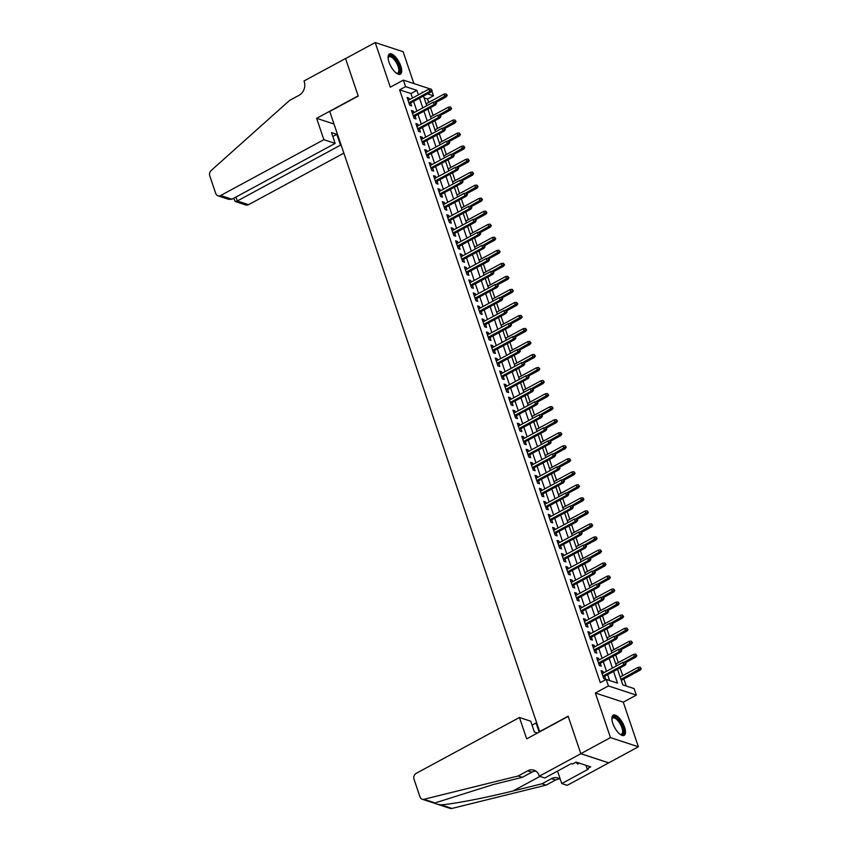 <?xml version="1.0" encoding="UTF-8"?>
<svg xmlns="http://www.w3.org/2000/svg" width="851" height="851" viewBox="0 0 851 851"><rect width="100%" height="100%" fill="white"/><g stroke="black" fill="none" stroke-linecap="round" stroke-linejoin="round"><path stroke-width="1.28" d="M624.57 727.201A11.489 4.627 61.6 0 0 613.22 715.159A11.489 4.627 61.6 0 0 612.805 723.329A11.489 4.627 61.6 0 0 624.155 735.37A11.489 4.627 61.6 0 0 624.57 727.201M400.768 66.006A11.489 4.627 61.6 0 0 389.418 53.964A11.489 4.627 61.6 0 0 389.013 62.134A11.489 4.627 61.6 0 0 400.364 74.175A11.489 4.627 61.6 0 0 400.768 66.006M617.528 669.29L622.804 684.874L634.123 688.587L636.325 695.107L608.422 685.938L606.22 679.417L617.528 683.14L613.571 671.439M539.311 776.186L580.839 753.731L568.202 716.404L526.673 738.859L519.45 717.499L416.224 773.336A4.425 3.723 -71.8 0 0 413.99 779.165L420.011 796.951A4.425 3.723 -71.8 0 0 422.192 799.227A4.425 3.723 -71.8 0 0 424 799.28L518.185 775.984L527.673 770.846A10.318 8.691 108.2 0 1 533.981 770.166A10.318 8.691 108.2 0 1 539.066 775.474L539.311 776.186L544.778 777.984L571.351 763.613L572.563 764.007L576.116 762.081L590.679 766.868L587.116 768.793L588.318 769.187L561.745 783.558L567.213 785.356L638.378 746.784L623.272 702.16L636.325 695.107M413.894 83.568L403.108 51.72L375.206 42.55L390.311 87.174L403.363 80.111L430.393 88.993M431.819 90.919L433.467 95.801L427.542 93.855M428.681 102.397L427.532 99.003L433.467 95.801M626.219 685.991L623.847 678.992M622.719 675.641L620.102 667.907M618.305 662.621L615.688 654.876M613.901 649.59L611.273 641.845M609.486 636.559L606.869 628.815M605.082 623.528L602.455 615.784M600.668 610.507L598.051 602.763M596.264 597.476L593.636 589.732M591.849 584.446L589.232 576.701M587.435 571.415L584.818 563.67M583.031 558.394L580.403 550.65M578.616 545.363L575.999 537.619M574.212 532.332L571.585 524.588M569.798 519.301L567.181 511.557M565.394 506.271L562.766 498.537M560.979 493.25L558.362 485.506M556.565 480.219L553.948 472.475M552.161 467.188L549.544 459.444M547.746 454.157L545.129 446.424M543.342 441.137L540.715 433.393M538.928 428.106L536.311 420.362M534.524 415.075L531.896 407.331M530.109 402.044L527.492 394.3M525.705 389.024L523.078 381.28M521.291 375.993L518.674 368.249M516.876 362.962L514.259 355.218M512.472 349.931L509.855 342.187M508.058 336.911L505.441 329.167M503.654 323.88L501.026 316.136M499.239 310.849L496.622 303.105M494.835 297.818L492.208 290.074M490.421 284.787L487.804 277.054M486.017 271.767L483.389 264.023M481.602 258.736L478.985 250.992M477.188 245.705L474.571 237.961M472.784 232.674L470.156 224.941M468.369 219.654L465.752 211.91M463.965 206.623L461.338 198.879M459.551 193.592L456.934 185.848M455.147 180.561L452.519 172.817M450.732 167.541L448.115 159.797M446.318 154.51L443.701 146.766M441.914 141.479L439.297 133.735M437.499 128.448L434.882 120.704M433.095 115.428L430.468 107.683M608.72 762.836L580.818 753.667L610.475 737.615L638.378 746.784M580.818 753.667L568.138 716.202L539.662 731.605L329.752 111.46L358.228 96.057L345.549 58.591L375.206 42.55M603.529 672.907L603.008 671.365L601.125 670.748L603.763 678.566L605.657 679.183L604.657 676.258M599.115 659.887L598.593 658.334L596.711 657.717L599.359 665.535L601.242 666.152L600.253 663.227M594.711 646.856L594.189 645.313L592.296 644.686L594.945 652.504L596.828 653.121L595.838 650.196M590.296 633.825L589.775 632.282L587.892 631.665L590.541 639.473L592.424 640.101L591.434 637.165M585.892 620.794L585.371 619.251L583.478 618.634L586.126 626.453L588.009 627.07L587.02 624.145M581.478 607.763L580.956 606.22L579.074 605.604L581.722 613.422L583.605 614.039L582.616 611.114M577.074 594.743L576.542 593.2L574.659 592.573L577.308 600.391L579.191 601.008L578.201 598.083M572.659 581.712L572.138 580.169L570.255 579.552L572.893 587.36L574.787 587.988L573.787 585.052M568.245 568.681L567.723 567.138L565.841 566.521L568.489 574.34L570.372 574.957L569.383 572.021M563.841 555.65L563.319 554.107L561.437 553.49L564.075 561.309L565.968 561.926L564.968 559.001M559.426 542.63L558.905 541.076L557.022 540.459L559.671 548.278L561.554 548.895L560.564 545.97M555.022 529.599L554.501 528.056L552.607 527.429L555.256 535.247L557.139 535.875L556.15 532.939M550.608 516.568L550.086 515.025L548.204 514.408L550.852 522.227L552.735 522.844L551.746 519.908M546.204 503.537L545.682 501.994L543.789 501.377L546.438 509.196L548.321 509.813L547.331 506.888M541.789 490.516L541.268 488.963L539.385 488.346L542.023 496.165L543.917 496.782L542.917 493.857M537.385 477.485L536.853 475.943L534.971 475.315L537.619 483.134L539.502 483.762L538.513 480.826M532.971 464.455L532.449 462.912L530.567 462.295L533.205 470.114L535.098 470.731L534.098 467.795M528.556 451.424L528.035 449.881L526.152 449.264L528.801 457.083L530.684 457.7L529.694 454.774M524.152 438.403L523.631 436.85L521.737 436.233L524.386 444.052L526.269 444.669L525.28 441.743M519.738 425.372L519.216 423.83L517.334 423.202L519.982 431.021L521.865 431.638L520.876 428.713M515.334 412.341L514.812 410.799L512.919 410.182L515.568 417.99L517.451 418.618L516.461 415.682M510.919 399.31L510.398 397.768L508.515 397.151L511.164 404.97L513.047 405.587L512.057 402.661M506.515 386.28L505.983 384.737L504.1 384.12L506.749 391.939L508.632 392.556L507.643 389.63M502.101 373.259L501.579 371.717L499.697 371.089L502.335 378.908L504.228 379.525L503.228 376.599M497.697 360.228L497.165 358.686L495.282 358.069L497.931 365.877L499.814 366.504L498.824 363.568M493.282 347.197L492.761 345.655L490.878 345.038L493.516 352.857L495.41 353.473L494.41 350.538M488.868 334.166L488.346 332.624L486.464 332.007L489.112 339.826L490.995 340.443L490.006 337.517M484.464 321.146L483.942 319.593L482.049 318.976L484.698 326.795L486.581 327.412L485.591 324.486M480.049 308.115L479.528 306.573L477.645 305.945L480.294 313.764L482.177 314.391L481.187 311.455M475.645 295.084L475.124 293.542L473.23 292.925L475.879 300.743L477.762 301.36L476.773 298.424M471.231 282.053L470.709 280.511L468.827 279.894L471.475 287.712L473.358 288.329L472.369 285.404M466.827 269.033L466.295 267.48L464.412 266.863L467.061 274.682L468.944 275.298L467.954 272.373M462.412 256.002L461.891 254.46L460.008 253.832L462.646 261.651L464.54 262.278L463.54 259.342M457.998 242.971L457.476 241.429L455.593 240.812L458.242 248.63L460.125 249.247L459.136 246.311M453.594 229.94L453.072 228.398L451.19 227.781L453.828 235.599L455.721 236.216L454.721 233.291M449.179 216.92L448.658 215.367L446.775 214.75L449.424 222.568L451.307 223.185L450.317 220.26M444.775 203.889L444.254 202.347L442.36 201.719L445.009 209.537L446.892 210.154L445.903 207.229M440.361 190.858L439.839 189.316L437.957 188.699L440.605 196.507L442.488 197.134L441.499 194.198M435.957 177.827L435.435 176.285L433.542 175.668L436.191 183.486L438.074 184.103L437.084 181.178M431.542 164.796L431.021 163.254L429.138 162.637L431.776 170.455L433.67 171.072L432.67 168.147M427.138 151.776L426.606 150.233L424.723 149.606L427.372 157.424L429.255 158.041L428.266 155.116M422.724 138.745L422.202 137.202L420.32 136.585L422.958 144.393L424.851 145.021L423.851 142.085M418.309 125.714L417.788 124.172L415.905 123.555L418.554 131.373L420.437 131.99L419.447 129.054M413.905 112.683L413.384 111.141L411.49 110.524L414.139 118.342L416.022 118.959L415.033 116.034M427.532 99.003L424.117 97.886M412.469 98.046L410.948 93.557L399.63 89.834L600.285 682.63L606.22 679.417M609.635 680.545L607.635 674.641M606.508 671.301L603.221 661.621M602.093 658.27L598.817 648.59M597.679 645.249L594.402 635.559M593.275 632.219L589.998 622.528M588.86 619.188L585.584 609.497M584.456 606.157L581.18 596.477M580.042 593.126L576.765 583.446M575.638 580.105L572.351 570.415M571.223 567.074L567.947 557.384M566.809 554.044L563.532 544.363M562.405 541.013L559.128 531.332M557.99 527.992L554.714 518.302M553.586 514.961L550.31 505.271M549.172 501.93L545.895 492.25M544.768 488.899L541.491 479.219M540.353 475.879L537.077 466.188M535.949 462.848L532.662 453.157M531.535 449.817L528.258 440.137M527.12 436.786L523.844 427.106M522.716 423.766L519.44 414.075M518.302 410.735L515.025 401.044M513.898 397.704L510.621 388.013M509.483 384.673L506.207 374.993M505.079 371.642L501.792 361.962M500.665 358.622L497.388 348.931M496.261 345.591L492.974 335.9M491.846 332.56L488.57 322.88M487.432 319.529L484.155 309.849M483.028 306.509L479.751 296.818M478.613 293.478L475.337 283.787M474.209 280.447L470.933 270.767M469.795 267.416L466.518 257.736M465.391 254.396L462.104 244.705M460.976 241.365L457.7 231.674M456.561 228.334L453.285 218.654M452.158 215.303L448.881 205.623M447.743 202.283L444.467 192.592M443.339 189.252L440.063 179.561M438.925 176.221L435.648 166.53M434.521 163.19L431.244 153.51M430.106 150.159L426.83 140.479M425.702 137.139L422.415 127.448M421.288 124.108L418.011 114.417M416.873 111.077L413.597 101.397M409.491 99.663L408.969 98.11L407.086 97.493L409.735 105.311L411.618 105.928L410.629 103.003M623.272 702.16L595.37 692.991L610.475 737.615M595.37 692.991L608.422 685.938M399.63 89.834L405.565 86.632L403.363 80.111M423 92.355L422.16 92.078L422.362 92.695M423.5 96.035L426.776 105.726M427.904 109.066L431.18 118.757M432.319 122.097L435.595 131.777M436.723 135.128L440.01 144.808M441.137 148.148L444.413 157.839M445.541 161.179L448.828 170.87M449.956 174.21L453.232 183.89M454.37 187.241L457.647 196.921M458.774 200.262L462.05 209.952M463.189 213.293L466.465 222.983M467.593 226.323L470.869 236.014M472.007 239.354L475.284 249.035M476.411 252.385L479.698 262.065M480.826 265.406L484.102 275.096M485.24 278.437L488.517 288.127M489.644 291.467L492.92 301.148M494.059 304.498L497.335 314.179M498.463 317.519L501.739 327.209M502.877 330.55L506.154 340.24M507.281 343.581L510.568 353.261M511.696 356.612L514.972 366.292M516.1 369.632L519.387 379.323M520.514 382.663L523.79 392.354M524.929 395.694L528.205 405.374M529.333 408.725L532.609 418.405M533.747 421.745L537.024 431.436M538.151 434.776L541.427 444.467M542.566 447.807L545.842 457.498M546.97 460.838L550.257 470.518M551.384 473.869L554.661 483.549M555.799 486.889L559.075 496.58M560.203 499.92L563.479 509.611M564.617 512.951L567.894 522.631M569.021 525.982L572.298 535.662M573.436 539.002L576.712 548.693M577.84 552.033L581.116 561.724M582.254 565.064L585.531 574.744M586.658 578.095L589.945 587.775M591.073 591.115L594.349 600.806M595.487 604.146L598.764 613.837M599.891 617.177L603.168 626.857M604.306 630.208L607.582 639.888M608.71 643.228L611.986 652.919M613.124 656.259L616.401 665.95M418.405 94.844L416.873 90.344L405.565 86.632M612.433 668.088L609.156 658.408M608.029 655.068L604.742 645.377M603.614 642.037L600.338 632.346M599.21 629.006L595.923 619.326M594.796 615.975L591.519 606.295M590.381 602.955L587.105 593.264M585.977 589.924L582.701 580.233M581.563 576.893L578.286 567.213M577.159 563.862L573.882 554.182M572.744 550.842L569.468 541.151M568.34 537.811L565.053 528.12M563.926 524.78L560.649 515.089M559.511 511.749L556.235 502.069M555.107 498.718L551.831 489.038M550.693 485.698L547.416 476.007M546.289 472.667L543.012 462.976M541.874 459.636L538.598 449.956M537.47 446.605L534.183 436.925M533.056 433.584L529.779 423.894M528.652 420.554L525.365 410.863M524.237 407.523L520.961 397.842M519.823 394.492L516.546 384.812M515.419 381.471L512.142 371.781M511.004 368.44L507.728 358.75M506.6 355.41L503.324 345.729M502.186 342.379L498.909 332.698M497.782 329.358L494.495 319.668M493.367 316.327L490.091 306.637M488.963 303.296L485.676 293.606M484.549 290.265L481.272 280.585M480.134 277.235L476.858 267.554M475.73 264.214L472.454 254.523M471.316 251.183L468.039 241.493M466.912 238.152L463.635 228.472M462.497 225.121L459.221 215.441M458.093 212.101L454.806 202.41M453.679 199.07L450.402 189.379M449.264 186.039L445.988 176.359M444.86 173.008L441.584 163.328M440.446 159.988L437.169 150.297M436.042 146.957L432.765 137.266M431.627 133.926L428.351 124.246M427.223 120.895L423.936 111.215M422.809 107.875L419.532 98.184M410.948 93.557L416.873 90.344M407.555 98.886L408.969 98.11M411.969 111.906L413.384 111.141M416.373 124.937L417.788 124.172M420.788 137.968L422.202 137.202M425.192 150.999L426.606 150.233M429.606 164.02L431.021 163.254M434.01 177.051L435.435 176.285M438.425 190.081L439.839 189.316M442.839 203.112L444.254 202.347M447.243 216.133L448.658 215.367M451.658 229.164L453.072 228.398M456.062 242.195L457.476 241.429M460.476 255.226L461.891 254.46M464.88 268.246L466.295 267.48M469.295 281.277L470.709 280.511M473.699 294.308L475.124 293.542M478.113 307.339L479.528 306.573M482.528 320.37L483.942 319.593M486.932 333.39L488.346 332.624M491.346 346.421L492.761 345.655M495.75 359.452L497.165 358.686M500.165 372.483L501.579 371.717M504.569 385.503L505.983 384.737M508.983 398.534L510.398 397.768M513.387 411.565L514.812 410.799M517.802 424.596L519.216 423.83M522.216 437.616L523.631 436.85M526.62 450.647L528.035 449.881M531.035 463.678L532.449 462.912M535.439 476.709L536.853 475.943M539.853 489.729L541.268 488.963M544.257 502.76L545.682 501.994M548.672 515.791L550.086 515.025M553.086 528.822L554.501 528.056M557.49 541.853L558.905 541.076M561.905 554.873L563.319 554.107M566.309 567.904L567.723 567.138M570.723 580.935L572.138 580.169M575.127 593.966L576.542 593.2M579.542 606.986L580.956 606.22M583.946 620.017L585.371 619.251M588.36 633.048L589.775 632.282M592.775 646.079L594.189 645.313M597.179 659.1L598.593 658.334M601.593 672.13L603.008 671.365M409.214 103.769L431.074 91.94L429.712 91.493L408.874 102.769M431.383 90.238L432.138 90.483L430.936 88.94L431.383 90.238L429.712 91.493L428.915 89.153L408.076 100.429M431.074 91.94L432.138 90.483M430.936 88.94L428.915 89.153M447.222 95.44L446.02 93.897L447.222 95.44L446.147 96.897L444.796 96.45L443.999 94.11L426.117 103.779M446.467 95.195L434.425 102.067M446.147 96.897L436.137 102.311M443.999 94.11L446.02 93.897M388.099 57.868A9.946 4 -118.4 0 1 388.141 57.56A9.946 4 -118.4 0 1 396.864 61.634A9.946 4 -118.4 0 1 399.842 70.612A9.946 4 -118.4 0 1 396.651 73.282A9.946 4 -118.4 0 1 396.364 73.154M396.3 73.112A9.212 3.702 61.6 0 0 397.725 73.005A9.212 3.702 61.6 0 0 396.055 62.176A9.212 3.702 61.6 0 0 388.971 56.804A9.212 3.702 61.6 0 0 388.099 57.942M399.715 74.388A11.414 4.595 61.6 0 0 397.289 61.198A11.414 4.595 61.6 0 0 388.896 54.39M611.901 719.063A9.946 4 -118.4 0 1 611.943 718.755A9.946 4 -118.4 0 1 620.666 722.829A9.946 4 -118.4 0 1 623.634 731.796A9.946 4 -118.4 0 1 620.443 734.477A9.946 4 -118.4 0 1 620.166 734.349M620.102 734.296A9.212 3.702 61.6 0 0 621.528 734.2A9.212 3.702 61.6 0 0 619.858 723.371A9.212 3.702 61.6 0 0 612.773 717.999A9.212 3.702 61.6 0 0 611.901 719.138M623.517 735.583A11.414 4.595 61.6 0 0 621.092 722.393A11.414 4.595 61.6 0 0 612.699 715.585M575.797 762.262L577.659 764.102L579.403 763.156M323.869 139.681L220.654 195.517L231.919 199.23L335.145 143.394L323.869 139.681L316.636 118.321L358.154 95.855L345.527 58.528L303.998 80.994L304.243 81.707A10.318 8.691 -71.8 0 1 299.02 95.323L289.531 100.461L211.176 170.498A4.425 3.723 -71.8 0 0 209.75 175.753L215.771 193.539A4.425 3.723 -71.8 0 0 217.952 195.815A4.425 3.723 -71.8 0 0 220.654 195.517M334.007 124.023L316.636 118.321M341.24 145.393L340.496 145.149L336.836 134.341L331.486 132.575L335.145 143.394M340.496 145.149L237.28 200.985L248.556 204.687A4.425 3.723 108.2 0 1 245.854 204.985L235.153 201.464L237.28 200.985L235.95 197.049M343.857 153.137L248.556 204.687M336.836 134.341L332.815 136.511M233.706 198.262L235.153 201.464M217.952 195.815L228.653 199.325L231.919 199.23M539.172 732.105L536.077 722.956L532.056 725.137M536.077 722.956L536.821 723.201M518.185 775.984L522.312 777.335L493.431 784.484L435.031 802.908C434.691 803.61 436.637 804.248 440.871 804.823C451.583 804.386 485.676 797.834 513.079 790.941L541.959 783.792L551.448 778.654A10.318 8.691 108.2 0 1 557.756 777.984A10.318 8.691 108.2 0 1 560.362 779.484M541.959 783.792L546.087 785.154L555.575 780.016A10.318 8.691 108.2 0 1 559.724 778.973M535.949 771.155A10.318 8.691 108.2 0 0 531.811 772.197L522.312 777.335M440.871 804.823L451.902 808.45L546.087 785.154M580.839 753.731L608.742 762.9M519.45 717.499L530.716 721.201L534.375 732.02L537.46 733.03M557.522 771.091L561.745 783.558M451.902 808.45A4.425 3.723 108.2 0 1 450.094 808.397L422.192 799.227M585.935 765.304L587.116 768.793M413.618 116.8L435.478 104.971L434.127 104.524L413.278 115.8M435.786 103.269L436.542 103.514L435.35 101.96L435.786 103.269L434.127 104.524L433.329 102.184L412.49 113.449M435.478 104.971L436.542 103.514M435.35 101.96L433.329 102.184M418.032 129.82L439.893 118.002L438.531 117.555L417.692 128.831M440.201 116.3L440.956 116.544L439.754 114.991L440.201 116.3L438.531 117.555L437.744 115.204L416.894 126.48M439.893 118.002L440.956 116.544M439.754 114.991L437.744 115.204M422.436 142.851L444.296 131.033L442.945 130.586L422.096 141.851M444.605 129.32L445.36 129.575L444.924 128.267L444.169 128.022L444.605 129.32L442.945 130.586L442.148 128.235L421.309 139.511M444.296 131.033L445.36 129.575M444.169 128.022L442.148 128.235M426.851 155.882L448.711 144.053L447.349 143.606L426.511 154.882M449.02 142.351L449.775 142.606L448.583 141.053L449.02 142.351L447.349 143.606L446.562 141.266L425.713 152.542M448.711 144.053L449.775 142.606M448.583 141.053L446.562 141.266M451.626 108.471L450.434 106.918L451.626 108.471L450.562 109.928L449.2 109.481L448.413 107.141L430.532 116.81M450.87 108.226L438.829 115.087M450.562 109.928L440.552 115.342M448.413 107.141L450.434 106.918M456.04 121.502L454.838 119.948L456.04 121.502L454.977 122.959L453.615 122.512L452.817 120.161L434.935 129.841M455.285 121.257L443.243 128.118M454.977 122.959L444.956 128.373M452.817 120.161L454.838 119.948M460.444 134.532L459.253 132.979L460.444 134.532L459.38 135.979L458.029 135.543L457.232 133.192L439.35 142.872M459.689 134.277L447.647 141.149M459.38 135.979L449.371 141.404M457.232 133.192L459.253 132.979M464.859 147.553L463.657 146.01L464.859 147.553L463.795 149.01L462.433 148.563L461.646 146.223L443.754 155.893M464.103 147.308L452.062 154.18M463.795 149.01L453.774 154.425M461.646 146.223L463.657 146.01M431.255 168.913L453.115 157.084L451.764 156.637L430.925 167.913M453.434 155.382L454.189 155.627L452.987 154.084L453.434 155.382L451.764 156.637L450.966 154.297L430.127 165.573M453.115 157.084L454.189 155.627M452.987 154.084L450.966 154.297M469.263 160.584L468.071 159.031L469.263 160.584L468.199 162.041L466.848 161.594L466.05 159.254L448.169 168.924M468.507 160.339L456.476 167.211M468.199 162.041L458.189 167.456M466.05 159.254L468.071 159.031M435.669 181.944L457.53 170.115L456.168 169.668L435.329 180.944M457.838 168.413L458.593 168.658L457.402 167.104L457.838 168.413L456.168 169.668L455.381 167.317L434.542 178.593M457.53 170.115L458.593 168.658M457.402 167.104L455.381 167.317M473.677 173.615L472.486 172.062L473.677 173.615L472.613 175.072L471.252 174.625L470.465 172.274L452.572 181.954M472.922 173.37L460.88 180.231M472.613 175.072L462.593 180.486M470.465 172.274L472.486 172.062M440.073 194.964L461.944 183.146L460.582 182.699L439.744 193.964M462.253 181.444L463.008 181.689L462.561 180.38L461.806 180.135L462.253 181.444L460.582 182.699L459.785 180.348L438.946 191.624M461.944 183.146L463.008 181.689M461.806 180.135L459.785 180.348M478.081 186.646L476.89 185.093L478.081 186.646L477.017 188.092L475.666 187.656L474.869 185.305L456.987 194.985M477.337 186.39L465.295 193.262M477.017 188.092L467.008 193.517M474.869 185.305L476.89 185.093M444.488 207.995L466.348 196.166L464.997 195.719L444.148 206.995M466.656 194.464L467.412 194.719L466.976 193.411L466.22 193.166L466.656 194.464L464.997 195.719L464.199 193.379L443.36 204.655M466.348 196.166L467.412 194.719M466.22 193.166L464.199 193.379M482.496 199.677L481.304 198.123L482.496 199.677L481.432 201.123L480.07 200.676L479.283 198.336L461.402 208.006M481.74 199.421L469.699 206.293M481.432 201.123L471.422 206.548M479.283 198.336L481.304 198.123M448.902 221.026L470.763 209.197L469.401 208.75L448.562 220.026M471.071 207.495L471.826 207.74L470.624 206.197L471.071 207.495L469.401 208.75L468.603 206.41L447.764 217.686M470.763 209.197L471.826 207.74M470.624 206.197L468.603 206.41M486.91 212.697L485.708 211.154L486.91 212.697L485.847 214.154L484.485 213.707L483.687 211.367L465.805 221.037M486.155 212.452L474.113 219.324M485.847 214.154L475.826 219.569M483.687 211.367L485.708 211.154M453.306 234.057L475.166 222.228L473.816 221.781L452.966 233.057M475.475 220.526L476.23 220.771L475.039 219.218L475.475 220.526L473.816 221.781L473.018 219.43L452.179 230.706M475.166 222.228L476.23 220.771M475.039 219.218L473.018 219.43M491.314 225.728L490.123 224.175L491.314 225.728L490.25 227.185L488.889 226.738L488.102 224.387L470.22 234.068M490.559 225.483L478.517 232.344M490.25 227.185L480.241 232.6M488.102 224.387L490.123 224.175M457.721 247.077L479.581 235.259L478.219 234.812L457.381 246.088M479.89 233.557L480.645 233.802L479.453 232.249L479.89 233.557L478.219 234.812L477.432 232.461L456.583 243.737M479.581 235.259L480.645 233.802M479.453 232.249L477.432 232.461M495.729 238.759L494.527 237.206L495.729 238.759L494.665 240.216L493.303 239.769L492.506 237.418L474.624 247.098M494.974 238.514L482.932 245.375M494.665 240.216L484.644 245.631M492.506 237.418L494.527 237.206M462.125 260.108L483.985 248.279L482.634 247.832L461.795 259.108M484.304 246.577L485.049 246.833L484.613 245.524L483.857 245.279L484.304 246.577L482.634 247.832L481.836 245.492L460.997 256.768M483.985 248.279L485.049 246.833M483.857 245.279L481.836 245.492M500.133 251.79L498.941 250.237L500.133 251.79L499.069 253.236L497.718 252.79L496.92 250.449L479.039 260.119M499.377 251.534L487.346 258.406M499.069 253.236L489.059 258.661M496.92 250.449L498.941 250.237M466.539 273.139L488.4 261.31L487.038 260.863L466.199 272.139M488.708 259.608L489.463 259.853L489.027 258.555L488.272 258.31L488.708 259.608L487.038 260.863L486.251 258.523L465.401 269.799M488.4 261.31L489.463 259.853M488.272 258.31L486.251 258.523M504.547 264.81L503.345 263.267L504.547 264.81L503.484 266.267L502.122 265.82L501.335 263.48L483.442 273.15M503.792 264.565L491.75 271.437M503.484 266.267L493.463 271.682M501.335 263.48L503.345 263.267M470.943 286.17L492.814 274.341L491.452 273.894L470.614 285.17M493.123 272.639L493.878 272.884L492.676 271.331L493.123 272.639L491.452 273.894L490.655 271.554L469.816 282.819M492.814 274.341L493.878 272.884M492.676 271.331L490.655 271.554M508.951 277.841L507.76 276.288L508.951 277.841L507.887 279.298L506.536 278.851L505.739 276.501L487.857 286.181M508.196 277.596L496.165 284.457M507.887 279.298L497.878 284.713M505.739 276.501L507.76 276.288M475.358 299.19L497.218 287.372L495.856 286.925L475.018 298.201M497.527 285.67L498.282 285.915L497.09 284.362L497.527 285.67L495.856 286.925L495.069 284.574L474.23 295.85M497.218 287.372L498.282 285.915M497.09 284.362L495.069 284.574M513.366 290.872L512.174 289.319L513.366 290.872L512.302 292.329L510.94 291.882L510.153 289.531L492.261 299.212M512.61 290.627L500.569 297.488M512.302 292.329L502.281 297.744M510.153 289.531L512.174 289.319M479.762 312.221L501.633 300.392L500.271 299.956L479.432 311.221M501.941 298.69L502.696 298.946L502.25 297.637L501.494 297.393L501.941 298.69L500.271 299.956L499.473 297.605L478.634 308.881M501.633 300.392L502.696 298.946M501.494 297.393L499.473 297.605M517.78 303.903L516.578 302.35L517.78 303.903L516.706 305.349L515.355 304.903L514.557 302.562L496.676 312.232M517.025 303.647L504.983 310.519M516.706 305.349L506.696 310.775M514.557 302.562L516.578 302.35M484.176 325.252L506.037 313.423L504.686 312.977L483.836 324.252M506.345 311.721L507.1 311.966L506.664 310.668L505.909 310.424L506.345 311.721L504.686 312.977L503.888 310.636L483.049 321.912M506.037 313.423L507.1 311.966M505.909 310.424L503.888 310.636M522.184 316.923L520.993 315.381L522.184 316.923L521.12 318.38L519.759 317.934L518.972 315.593L501.09 325.263M521.429 316.678L509.387 323.55M521.12 318.38L511.111 323.795M518.972 315.593L520.993 315.381M488.591 338.283L510.451 326.454L509.089 326.007L488.251 337.283M510.76 324.752L511.515 324.997L510.313 323.444L510.76 324.752L509.089 326.007L508.302 323.667L487.453 334.932M510.451 326.454L511.515 324.997M510.313 323.444L508.302 323.667M526.599 329.954L525.397 328.401L526.599 329.954L525.535 331.411L524.173 330.965L523.376 328.624L505.494 338.294M525.844 329.709L513.802 336.57M525.535 331.411L515.515 336.826M523.376 328.624L525.397 328.401M492.995 351.303L514.855 339.485L513.504 339.038L492.655 350.314M515.163 337.783L515.919 338.028L514.727 336.475L515.163 337.783L513.504 339.038L512.706 336.688L491.867 347.963M514.855 339.485L515.919 338.028M514.727 336.475L512.706 336.688M531.003 342.985L529.811 341.432L531.003 342.985L529.939 344.442L528.588 343.995L527.79 341.645L509.909 351.325M530.247 342.74L518.206 349.601M529.939 344.442L519.929 349.857M527.79 341.645L529.811 341.432M497.41 364.334L519.27 352.516L517.908 352.069L497.069 363.334M519.578 350.803L520.333 351.059L519.142 349.506L519.578 350.803L517.908 352.069L517.121 349.718L496.271 360.994M519.27 352.516L520.333 351.059M519.142 349.506L517.121 349.718M535.417 356.016L534.215 354.463L535.417 356.016L534.354 357.463L532.992 357.026L532.194 354.676L514.312 364.356M534.662 355.761L522.62 362.632M534.354 357.463L524.333 362.888M532.194 354.676L534.215 354.463M501.813 377.365L523.673 365.536L522.323 365.09L501.484 376.365M523.993 363.834L524.737 364.09L524.301 362.781L523.546 362.537L523.993 363.834L522.323 365.09L521.525 362.749L500.686 374.025M523.673 365.536L524.737 364.09M523.546 362.537L521.525 362.749M539.821 369.036L538.63 367.494L539.821 369.036L538.757 370.493L537.406 370.047L536.609 367.706L518.727 377.376M539.066 368.791L527.035 375.663M538.757 370.493L528.748 375.908M536.609 367.706L538.63 367.494M506.228 390.396L528.088 378.567L526.726 378.121L505.888 389.396M528.397 376.865L529.152 377.11L528.716 375.812L527.96 375.568L528.397 376.865L526.726 378.121L525.939 375.78L505.09 387.056M528.088 378.567L529.152 377.11M527.96 375.568L525.939 375.78M544.236 382.067L543.044 380.514L544.236 382.067L543.172 383.524L541.81 383.078L541.023 380.737L523.131 390.407M543.481 381.822L531.439 388.694M543.172 383.524L533.151 388.939M541.023 380.737L543.044 380.514M510.632 403.427L532.503 391.598L531.141 391.152L510.302 402.427M532.811 389.896L533.566 390.141L532.364 388.588L532.811 389.896L531.141 391.152L530.343 388.801L509.504 400.076M532.503 391.598L533.566 390.141M532.364 388.588L530.343 388.801M548.64 395.098L547.448 393.545L548.64 395.098L547.576 396.555L546.225 396.109L545.427 393.758L527.546 403.438M547.895 394.853L535.853 401.715M547.576 396.555L537.566 401.97M545.427 393.758L547.448 393.545M515.046 416.447L536.907 404.629L535.545 404.182L514.706 415.458M537.215 402.927L537.97 403.172L536.779 401.619L537.215 402.927L535.545 404.182L534.758 401.832L513.919 413.107M536.907 404.629L537.97 403.172M536.779 401.619L534.758 401.832M553.054 408.129L551.863 406.576L553.054 408.129L551.991 409.576L550.629 409.14L549.842 406.789L531.96 416.469M552.299 407.874L540.257 414.745M551.991 409.576L541.981 415.001M549.842 406.789L551.863 406.576M519.461 429.478L541.321 417.65L539.96 417.203L519.121 428.478M541.63 415.948L542.385 416.203L541.938 414.894L541.183 414.65L541.63 415.948L539.96 417.203L539.162 414.863L518.323 426.138M541.321 417.65L542.385 416.203M541.183 414.65L539.162 414.863M523.865 442.509L545.725 430.68L544.374 430.234L523.525 441.509M546.034 428.978L546.789 429.223L546.353 427.925L545.597 427.681L546.034 428.978L544.374 430.234L543.576 427.893L522.737 439.169M545.725 430.68L546.789 429.223M545.597 427.681L543.576 427.893M528.28 455.54L550.14 443.711L548.778 443.265L527.939 454.54M550.448 442.009L551.203 442.254L550.001 440.701L550.448 442.009L548.778 443.265L547.991 440.914L527.141 452.189M550.14 443.711L551.203 442.254M550.001 440.701L547.991 440.914M557.469 421.16L556.267 419.607L557.469 421.16L556.394 422.607L555.043 422.16L554.246 419.82L536.364 429.489M556.714 420.905L544.672 427.776M556.394 422.607L546.385 428.032M554.246 419.82L556.267 419.607M561.873 434.18L560.681 432.638L561.873 434.18L560.809 435.638L559.447 435.191L558.66 432.851L540.779 442.52M561.117 433.936L549.076 440.807M560.809 435.638L550.799 441.052M558.66 432.851L560.681 432.638M566.287 447.211L565.085 445.658L566.287 447.211L565.224 448.668L563.862 448.222L563.064 445.871L545.183 455.551M565.532 446.966L553.49 453.828M565.224 448.668L555.203 454.083M563.064 445.871L565.085 445.658M532.683 468.561L554.544 456.742L553.193 456.296L532.343 467.571M554.852 455.04L555.607 455.285L555.171 453.977L554.416 453.732L554.852 455.04L553.193 456.296L552.395 453.945L531.556 465.22M554.544 456.742L555.607 455.285M554.416 453.732L552.395 453.945M570.691 460.242L569.5 458.689L570.691 460.242L569.627 461.699L568.277 461.253L567.479 458.902L549.597 468.582M569.936 459.997L557.894 466.859M569.627 461.699L559.618 467.114M567.479 458.902L569.5 458.689M537.098 481.592L558.958 469.763L557.596 469.316L536.758 480.592M559.267 468.061L560.022 468.316L558.83 466.763L559.267 468.061L557.596 469.316L556.809 466.976L535.96 478.251M558.958 469.763L560.022 468.316M558.83 466.763L556.809 466.976M575.106 473.273L573.904 471.72L575.106 473.273L574.042 474.72L572.68 474.273L571.893 471.933L554.001 481.602M574.351 473.018L562.309 479.89M574.042 474.72L564.022 480.145M571.893 471.933L573.904 471.72M541.502 494.622L563.362 482.794L562.011 482.347L541.172 493.623M563.681 481.092L564.436 481.336L563.99 480.038L563.234 479.794L563.681 481.092L562.011 482.347L561.213 480.007L540.374 491.282M563.362 482.794L564.436 481.336M563.234 479.794L561.213 480.007M579.51 486.293L578.318 484.751L579.51 486.293L578.446 487.751L577.095 487.304L576.297 484.964L558.416 494.633M578.754 486.049L566.723 492.92M578.446 487.751L568.436 493.165M576.297 484.964L578.318 484.751M545.917 507.653L567.777 495.825L566.415 495.378L545.576 506.653M568.085 494.123L568.84 494.367L567.649 492.814L568.085 494.123L566.415 495.378L565.628 493.037L544.789 504.303M567.777 495.825L568.84 494.367M567.649 492.814L565.628 493.037M583.924 499.324L582.733 497.771L583.924 499.324L582.861 500.782L581.499 500.335L580.712 497.984L562.819 507.664M583.169 499.08L571.127 505.941M582.861 500.782L572.84 506.196M580.712 497.984L582.733 497.771M550.32 520.674L572.191 508.855L570.83 508.409L549.991 519.684M572.5 507.153L573.255 507.398L572.808 506.09L572.053 505.845L572.5 507.153L570.83 508.409L570.032 506.058L549.193 517.334M572.191 508.855L573.255 507.398M572.053 505.845L570.032 506.058M588.328 512.355L587.137 510.802L588.328 512.355L587.264 513.813L585.913 513.366L585.116 511.015L567.234 520.695M587.584 512.111L575.542 518.972M587.264 513.813L577.255 519.227M585.116 511.015L587.137 510.802M554.735 533.705L576.595 521.876L575.244 521.44L554.395 532.705M576.904 520.174L577.659 520.429L577.223 519.121L576.467 518.876L576.904 520.174L575.244 521.44L574.446 519.089L553.607 530.364M576.595 521.876L577.659 520.429M576.467 518.876L574.446 519.089M592.743 525.386L591.551 523.833L592.743 525.386L591.679 526.833L590.317 526.386L589.53 524.046L571.649 533.715M591.988 525.131L579.946 532.003M591.679 526.833L581.669 532.258M589.53 524.046L591.551 523.833M559.15 546.736L581.01 534.907L579.648 534.46L558.809 545.736M581.318 533.205L582.073 533.449L580.871 531.907L581.318 533.205L579.648 534.46L578.85 532.12L558.011 543.395M581.01 534.907L582.073 533.449M580.871 531.907L578.85 532.12M597.157 538.406L595.955 536.864L597.157 538.406L596.094 539.864L594.732 539.417L593.934 537.077L576.053 546.746M596.402 538.162L584.36 545.034M596.094 539.864L586.073 545.278M593.934 537.077L595.955 536.864M563.553 559.767L585.414 547.938L584.063 547.491L563.213 558.767M585.722 546.236L586.477 546.48L585.286 544.927L585.722 546.236L584.063 547.491L583.265 545.151L562.426 556.416M585.414 547.938L586.477 546.48M585.286 544.927L583.265 545.151M601.561 551.437L600.37 549.884L601.561 551.437L600.498 552.895L599.136 552.448L598.349 550.108L580.467 559.777M600.806 551.193L588.764 558.054M600.498 552.895L590.488 558.309M598.349 550.108L600.37 549.884M567.968 572.787L589.828 560.969L588.466 560.522L567.628 571.798M590.137 559.267L590.892 559.511L589.7 557.958L590.137 559.267L588.466 560.522L587.679 558.171L566.83 569.447M589.828 560.969L590.892 559.511M589.7 557.958L587.679 558.171M605.976 564.468L604.774 562.915L605.976 564.468L604.912 565.926L603.55 565.479L602.753 563.128L584.871 572.808M605.221 564.224L593.179 571.085M604.912 565.926L594.892 571.34M602.753 563.128L604.774 562.915M572.372 585.818L594.232 574L592.881 573.553L572.042 584.818M594.551 572.287L595.296 572.542L594.86 571.234L594.104 570.989L594.551 572.287L592.881 573.553L592.083 571.202L571.244 582.478M594.232 574L595.296 572.542M594.104 570.989L592.083 571.202M610.38 577.499L609.188 575.946L610.38 577.499L609.316 578.946L607.965 578.51L607.167 576.159L589.286 585.839M609.624 577.244L597.593 584.116M609.316 578.946L599.306 584.371M607.167 576.159L609.188 575.946M576.787 598.849L598.647 587.02L597.285 586.573L576.446 597.849M598.955 585.318L599.71 585.573L599.274 584.265L598.519 584.02L598.955 585.318L597.285 586.573L596.498 584.233L575.648 595.509M598.647 587.02L599.71 585.573M598.519 584.02L596.498 584.233M614.794 590.52L613.592 588.977L614.794 590.52L613.731 591.977L612.369 591.53L611.582 589.19L593.69 598.859M614.039 590.275L601.997 597.147M613.731 591.977L603.71 597.391M611.582 589.19L613.592 588.977M581.19 611.88L603.061 600.051L601.7 599.604L580.861 610.88M603.37 598.349L604.125 598.593L603.678 597.296L602.923 597.051L603.37 598.349L601.7 599.604L600.902 597.264L580.063 608.539M603.061 600.051L604.125 598.593M602.923 597.051L600.902 597.264M619.198 603.55L618.007 601.997L619.198 603.55L618.134 605.008L616.784 604.561L615.986 602.221L598.104 611.89M618.443 603.306L606.412 610.178M618.134 605.008L608.125 610.422M615.986 602.221L618.007 601.997M585.605 624.911L607.465 613.082L606.103 612.635L585.265 623.911M607.774 611.38L608.529 611.624L607.337 610.071L607.774 611.38L606.103 612.635L605.316 610.284L584.477 621.56M607.465 613.082L608.529 611.624M607.337 610.071L605.316 610.284M623.613 616.581L622.421 615.028L623.613 616.581L622.549 618.039L621.187 617.592L620.4 615.241L602.508 624.921M622.858 616.337L610.816 623.198M622.549 618.039L612.529 623.453M620.4 615.241L622.421 615.028M590.009 637.931L611.88 626.113L610.518 625.666L589.679 636.942M612.188 624.411L612.943 624.655L611.741 623.102L612.188 624.411L610.518 625.666L609.72 623.315L588.881 634.591M611.88 626.113L612.943 624.655M611.741 623.102L609.72 623.315M628.027 629.612L626.825 628.059L628.027 629.612L626.953 631.07L625.602 630.623L624.804 628.272L606.923 637.952M627.272 629.357L615.23 636.229M626.953 631.07L616.943 636.484M624.804 628.272L626.825 628.059M594.423 650.962L616.284 639.133L614.933 638.686L594.083 649.962M616.592 637.431L617.347 637.686L616.911 636.378L616.156 636.133L616.592 637.431L614.933 638.686L614.135 636.346L593.296 647.622M616.284 639.133L617.347 637.686M616.156 636.133L614.135 636.346M632.431 642.643L631.24 641.09L632.431 642.643L631.368 644.09L630.006 643.643L629.219 641.303L611.337 650.972M631.676 642.388L619.634 649.26M631.368 644.09L621.358 649.515M629.219 641.303L631.24 641.09M598.838 663.993L620.698 652.164L619.337 651.717L598.498 662.993M621.007 650.462L621.762 650.707L620.56 649.164L621.007 650.462L619.337 651.717L618.549 649.377L597.7 660.653M620.698 652.164L621.762 650.707M620.56 649.164L618.549 649.377M636.846 655.664L635.644 654.121L636.846 655.664L635.782 657.121L634.42 656.674L633.623 654.334L615.741 664.003M636.091 655.419L624.049 662.291M635.782 657.121L625.762 662.535M633.623 654.334L635.644 654.121M603.242 677.024L625.102 665.195L623.751 664.748L602.902 676.024M625.411 663.493L626.166 663.737L624.974 662.184L625.411 663.493L623.751 664.748L622.953 662.397L602.114 673.673M625.102 665.195L626.166 663.737M624.974 662.184L622.953 662.397M641.25 668.695L640.058 667.141L641.25 668.695L640.186 670.152L638.835 669.705L638.037 667.354L620.156 677.034M640.495 668.45L620.943 679.375M640.186 670.152L621.283 680.375M638.037 667.354L640.058 667.141M551.448 778.654L555.575 780.016M531.811 772.197L527.673 770.846M424 799.28L435.031 802.908M513.079 790.941L539.949 776.399"/></g></svg>
